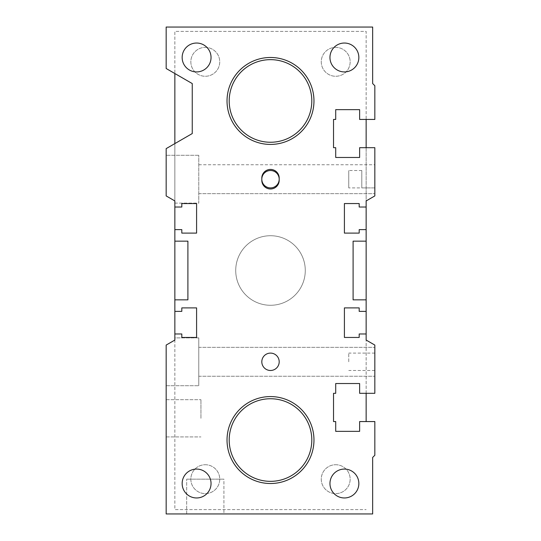 <?xml version="1.0" encoding="UTF-8"?>
<svg xmlns="http://www.w3.org/2000/svg" width="541" height="541" viewBox="0 0 541 541"><rect width="100%" height="100%" fill="white"/><g stroke="black" fill="none" stroke-linecap="round" stroke-linejoin="round"><path stroke-width="0.41" stroke-dasharray="2.71 2.03" d="M366.142 241.158L366.142 229.634L366.142 241.158L353.097 241.158L353.097 299.842L366.142 299.842L366.142 311.366L359.183 311.366L359.183 307.89L344.407 307.89L344.407 337.449L359.183 337.449L359.183 333.973L366.142 333.973L366.142 340.059L374.839 345.077L374.839 393.314L359.623 393.314L359.623 383.528L335.711 383.528L335.711 393.314L333.533 393.314L333.533 421.567L335.711 421.567L335.711 431.353L359.623 431.353L359.623 421.567L374.839 421.567L374.839 455.258L372.661 457.436L372.661 513.95L166.161 513.95L166.161 345.077L166.161 385.706L166.161 345.077L166.161 385.706L166.161 345.077L174.858 340.059L166.161 345.077L174.858 340.059L166.161 345.077L174.858 340.059L174.858 337.882L174.858 340.059L174.858 337.882L174.858 340.059L174.858 337.882L198.77 337.882L198.77 385.706L198.77 337.882L198.77 385.706L198.77 337.882L174.858 337.882M174.858 203.118L198.77 203.118L198.77 155.294L198.77 203.118L198.77 155.294L198.77 203.118L174.858 203.118L174.858 200.941L174.858 203.118L174.858 200.941L174.858 203.118L174.858 200.941L166.161 195.923L174.858 200.941L166.161 195.923L174.858 200.941L166.161 195.923L166.161 148.619L192.251 133.559L192.251 83.564L166.161 68.504L166.161 27.05L372.661 27.05L372.661 83.564L374.839 85.742L374.839 119.433L359.623 119.433L359.623 109.647L335.711 109.647L335.711 119.433L333.533 119.433L333.533 147.686L335.711 147.686L335.711 157.472L359.623 157.472L359.623 147.686L374.839 147.686L374.839 195.923L366.142 200.941L366.142 207.027L359.183 207.027L359.183 203.551L344.407 203.551L344.407 233.11L359.183 233.11L359.183 229.634L366.142 229.634M174.858 311.366L174.858 299.842L174.858 311.366L181.817 311.366L181.817 307.89L196.593 307.89L196.593 337.449L181.817 337.449L181.817 333.973L174.858 333.973L174.858 509.602L366.142 509.602L174.858 509.602L174.858 31.398L366.142 31.398L366.142 119.433M174.858 143.602L174.858 207.027L181.817 207.027L181.817 203.551L196.593 203.551L196.593 233.11L181.817 233.11L181.817 229.634L174.858 229.634L174.858 241.158L174.858 229.634M313.976 100.957A43.476 43.476 0 0 1 248.765 138.604A43.476 43.476 0 0 1 248.765 63.304A43.476 43.476 0 0 1 313.976 100.957A43.476 43.476 0 0 0 270.5 57.481A43.476 43.476 0 0 0 227.024 100.957A43.476 43.476 0 0 0 270.5 144.427A43.476 43.476 0 0 0 313.976 100.957M313.976 440.043A43.476 43.476 0 0 1 248.765 477.696A43.476 43.476 0 0 1 248.765 402.396A43.476 43.476 0 0 1 313.976 440.043A43.476 43.476 0 0 0 270.5 396.573A43.476 43.476 0 0 0 227.024 440.043A43.476 43.476 0 0 0 270.5 483.519A43.476 43.476 0 0 0 313.976 440.043M374.839 179.206L374.839 193.658L374.839 179.206M361.794 187.903L374.839 187.903L374.839 170.51L374.839 187.903L361.794 187.903L361.794 170.51L361.794 187.903L361.794 170.51L361.794 187.903L348.749 187.903L348.749 170.51L348.749 187.903M174.858 299.842L187.903 299.842L187.903 241.158L174.858 241.158M366.142 311.366L366.142 299.842M235.72 270.5A34.78 34.78 0 0 0 287.886 300.62A34.78 34.78 0 0 0 287.886 240.38A34.78 34.78 0 0 0 235.72 270.5A34.78 34.78 0 0 1 287.886 240.38A34.78 34.78 0 0 1 287.886 300.62A34.78 34.78 0 0 1 235.72 270.5M361.794 170.51L348.749 170.51M374.839 361.794L374.839 376.245L374.839 361.794M348.749 361.794L348.749 353.097L348.749 361.794M261.803 179.206L261.803 180.295A8.697 8.697 0 0 0 270.5 188.985A8.697 8.697 0 0 0 279.197 180.295L279.197 178.117A8.697 8.697 0 0 0 270.5 169.428A8.697 8.697 0 0 0 261.803 178.117L261.803 179.206A8.697 8.697 0 0 1 270.5 170.51A8.697 8.697 0 0 1 279.197 179.206A8.697 8.697 0 0 0 266.152 171.68A8.697 8.697 0 0 0 266.152 186.733A8.697 8.697 0 0 0 279.197 179.206A8.697 8.697 0 0 1 270.5 187.903A8.697 8.697 0 0 1 261.803 179.206L261.803 178.117A8.697 8.697 0 0 1 270.5 169.428A8.697 8.697 0 0 1 279.197 178.117L279.197 180.295A8.697 8.697 0 0 1 270.5 188.985A8.697 8.697 0 0 1 261.803 180.295L261.803 179.206A8.697 8.697 0 0 1 270.5 170.51A8.697 8.697 0 0 1 279.197 179.206A8.697 8.697 0 0 1 270.5 187.903A8.697 8.697 0 0 1 261.803 179.206M279.197 361.794A8.697 8.697 0 0 0 266.152 354.267A8.697 8.697 0 0 0 266.152 369.32A8.697 8.697 0 0 0 279.197 361.794M211.044 483.519A14.451 14.451 0 0 0 189.37 471.008A14.451 14.451 0 0 0 189.37 496.029A14.451 14.451 0 0 0 211.044 483.519M358.852 483.519A14.451 14.451 0 0 0 337.178 471.008A14.451 14.451 0 0 0 337.178 496.029A14.451 14.451 0 0 0 358.852 483.519M358.852 57.481A14.451 14.451 0 0 0 337.178 44.971A14.451 14.451 0 0 0 337.178 69.992A14.451 14.451 0 0 0 358.852 57.481M211.044 57.481A14.451 14.451 0 0 0 189.37 44.971A14.451 14.451 0 0 0 189.37 69.992A14.451 14.451 0 0 0 211.044 57.481M166.161 418.308L166.161 399.691L166.161 418.308M200.941 418.308L200.941 399.691L200.941 418.308M223.913 513.95L186.672 513.95L223.913 513.95L223.913 479.17L186.672 479.17L223.913 479.17L186.672 479.17L223.913 479.17L223.913 513.95L186.672 513.95L223.913 513.95M270.5 57.481A43.476 43.476 0 0 1 308.147 122.692A43.476 43.476 0 0 1 232.853 122.692A43.476 43.476 0 0 1 270.5 57.481M270.5 396.573A43.476 43.476 0 0 1 308.147 461.784A43.476 43.476 0 0 1 232.853 461.784A43.476 43.476 0 0 1 270.5 396.573M279.197 178.117A8.697 8.697 0 0 0 270.5 169.428A8.697 8.697 0 0 0 261.803 178.117L261.803 180.295A8.697 8.697 0 0 0 270.5 188.985A8.697 8.697 0 0 0 279.197 180.295L279.197 178.117M270.5 370.49A8.697 8.697 0 0 0 278.027 357.445A8.697 8.697 0 0 0 262.973 357.445A8.697 8.697 0 0 0 270.5 370.49A8.697 8.697 0 0 1 262.973 357.445A8.697 8.697 0 0 1 278.027 357.445A8.697 8.697 0 0 1 270.5 370.49M270.5 235.72A34.78 34.78 0 0 1 300.62 287.886A34.78 34.78 0 0 1 240.38 287.886A34.78 34.78 0 0 1 270.5 235.72A34.78 34.78 0 0 1 300.62 287.886A34.78 34.78 0 0 1 240.38 287.886A34.78 34.78 0 0 1 270.5 235.72M205.289 464.726A14.451 14.451 0 0 1 217.8 486.393A14.451 14.451 0 0 1 192.779 486.393A14.451 14.451 0 0 1 205.289 464.726A14.451 14.451 0 0 0 190.845 479.17A14.451 14.451 0 0 0 205.289 493.622A14.451 14.451 0 0 0 219.741 479.17A14.451 14.451 0 0 0 205.289 464.726M335.711 47.378A14.451 14.451 0 0 1 348.221 69.052A14.451 14.451 0 0 1 323.2 69.052A14.451 14.451 0 0 1 335.711 47.378A14.451 14.451 0 0 0 321.259 61.83A14.451 14.451 0 0 0 335.711 76.274A14.451 14.451 0 0 0 350.155 61.83A14.451 14.451 0 0 0 335.711 47.378M205.289 47.378A14.451 14.451 0 0 1 217.8 69.052A14.451 14.451 0 0 1 192.779 69.052A14.451 14.451 0 0 1 205.289 47.378A14.451 14.451 0 0 0 190.845 61.83A14.451 14.451 0 0 0 205.289 76.274A14.451 14.451 0 0 0 219.741 61.83A14.451 14.451 0 0 0 205.289 47.378M335.711 464.726A14.451 14.451 0 0 1 348.221 486.393A14.451 14.451 0 0 1 323.2 486.393A14.451 14.451 0 0 1 335.711 464.726A14.451 14.451 0 0 0 321.259 479.17A14.451 14.451 0 0 0 335.711 493.622A14.451 14.451 0 0 0 350.155 479.17A14.451 14.451 0 0 0 335.711 464.726M366.142 421.567L366.142 31.398L174.858 31.398L174.858 73.529M366.142 147.686L366.142 207.027M366.142 333.973L366.142 393.314M374.839 370.49L348.749 370.49M374.839 353.097L348.749 353.097M198.77 164.748L374.839 164.748M198.77 193.658L374.839 193.658L198.77 193.658M198.77 164.755L374.839 164.755M198.77 347.336L374.839 347.336L198.77 347.336M198.77 376.245L374.839 376.245L198.77 376.245M166.161 385.706L198.77 385.706L166.161 385.706M198.77 155.294L166.161 155.294L198.77 155.294M166.161 436.925L200.941 436.925L166.161 436.925M166.161 399.691L200.941 399.691L166.161 399.691M186.672 513.95L186.672 479.17L186.672 513.95"/><path stroke-width="0.81" d="M174.858 337.882L174.858 333.973L174.858 340.059L166.161 345.077L166.161 513.95L372.661 513.95L372.661 457.436L374.839 455.258L374.839 421.567L359.623 421.567L359.623 431.353L335.711 431.353L335.711 421.567L333.533 421.567L333.533 393.314L335.711 393.314L335.711 383.528L359.623 383.528L359.623 393.314L374.839 393.314L374.839 345.077L366.142 340.059L366.142 333.973L359.183 333.973L359.183 337.449L344.407 337.449L344.407 307.89L359.183 307.89L359.183 311.366L366.142 311.366L366.142 333.973M366.142 207.027L366.142 229.634L359.183 229.634L359.183 233.11L344.407 233.11L344.407 203.551L359.183 203.551L359.183 207.027L366.142 207.027L366.142 200.941L374.839 195.923L374.839 147.686L359.623 147.686L359.623 157.472L335.711 157.472L335.711 147.686L333.533 147.686L333.533 119.433L335.711 119.433L335.711 109.647L359.623 109.647L359.623 119.433L374.839 119.433L374.839 85.742L372.661 83.564L372.661 27.05L166.161 27.05L166.161 68.504L192.251 83.564L192.251 133.559L166.161 148.619L166.161 195.923L174.858 200.941L174.858 207.027L174.858 203.118M174.858 311.366L174.858 333.973L181.817 333.973L181.817 337.449L196.593 337.449L196.593 307.89L181.817 307.89L181.817 311.366L174.858 311.366L174.858 229.634L181.817 229.634L181.817 233.11L196.593 233.11L196.593 203.551L181.817 203.551L181.817 207.027L174.858 207.027L174.858 229.634M366.142 299.842L353.097 299.842L353.097 241.158L366.142 241.158L366.142 311.366M366.142 229.634L366.142 241.158M174.858 241.158L187.903 241.158L187.903 299.842L174.858 299.842M211.044 57.481A14.451 14.451 0 0 1 189.37 69.992A14.451 14.451 0 0 1 189.37 44.971A14.451 14.451 0 0 1 211.044 57.481M358.852 57.481A14.451 14.451 0 0 1 337.178 69.992A14.451 14.451 0 0 1 337.178 44.971A14.451 14.451 0 0 1 358.852 57.481M358.852 483.519A14.451 14.451 0 0 1 337.178 496.029A14.451 14.451 0 0 1 337.178 471.008A14.451 14.451 0 0 1 358.852 483.519M211.044 483.519A14.451 14.451 0 0 1 189.37 496.029A14.451 14.451 0 0 1 189.37 471.008A14.451 14.451 0 0 1 211.044 483.519M279.197 361.794A8.697 8.697 0 0 1 266.152 369.32A8.697 8.697 0 0 1 266.152 354.267A8.697 8.697 0 0 1 279.197 361.794M279.197 178.117L279.197 180.295A8.697 8.697 0 0 1 270.5 188.985A8.697 8.697 0 0 1 261.803 180.295L261.803 178.117A8.697 8.697 0 0 1 270.5 169.428A8.697 8.697 0 0 1 279.197 178.117M261.803 179.206A8.697 8.697 0 0 0 270.5 187.903A8.697 8.697 0 0 0 279.197 179.206A8.697 8.697 0 0 0 270.5 170.51A8.697 8.697 0 0 0 261.803 179.206M270.5 59.652A41.299 41.299 0 0 1 306.267 121.603A41.299 41.299 0 0 1 234.733 121.603A41.299 41.299 0 0 1 270.5 59.652M270.5 57.481A43.476 43.476 0 0 0 232.853 122.692A43.476 43.476 0 0 0 308.147 122.692A43.476 43.476 0 0 0 270.5 57.481M270.5 398.744A41.299 41.299 0 0 1 306.267 460.695A41.299 41.299 0 0 1 234.733 460.695A41.299 41.299 0 0 1 270.5 398.744M270.5 396.573A43.476 43.476 0 0 0 232.853 461.784A43.476 43.476 0 0 0 308.147 461.784A43.476 43.476 0 0 0 270.5 396.573M366.142 119.433L366.142 147.686M366.142 393.314L366.142 421.567M174.858 143.602L174.858 73.529"/></g></svg>
